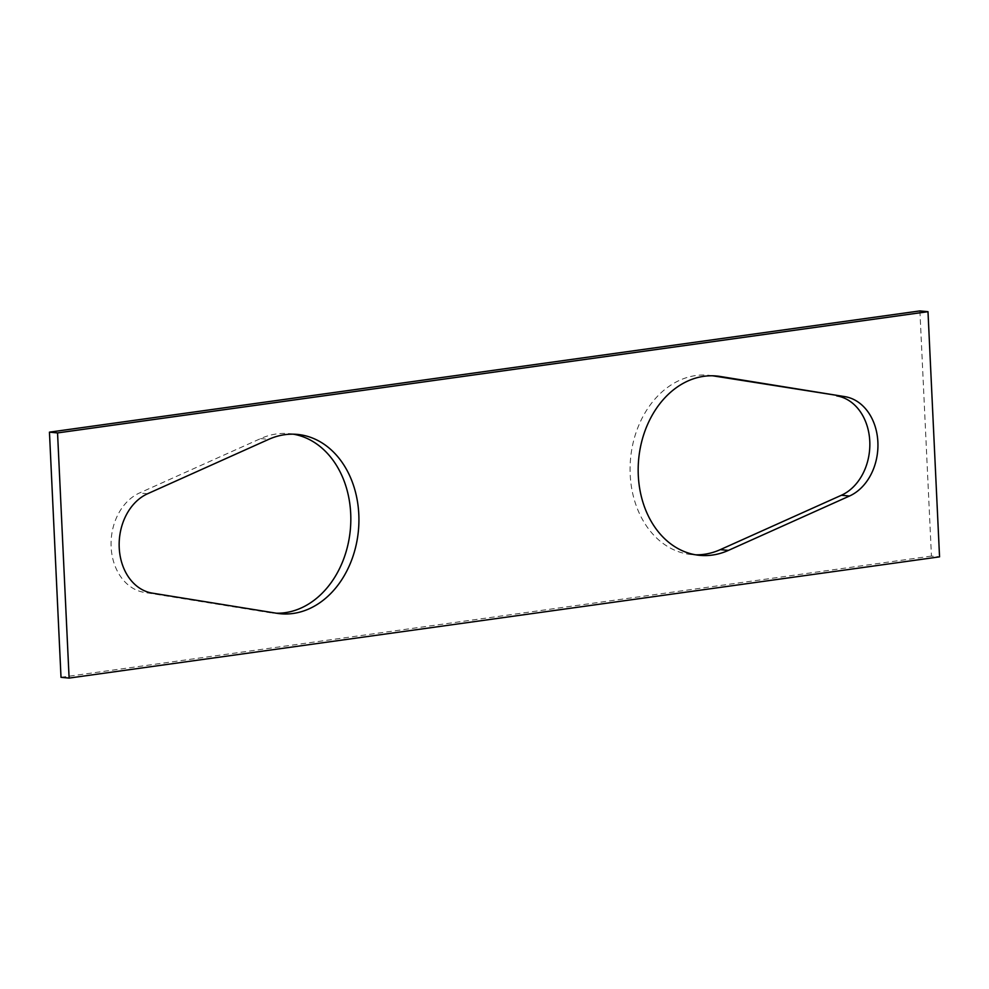 <?xml version="1.0" encoding="UTF-8"?>
<svg xmlns="http://www.w3.org/2000/svg" width="989" height="989" viewBox="0 0 989 989"><rect width="100%" height="100%" fill="white"/><g stroke="black" fill="none" stroke-linecap="round" stroke-linejoin="round"><path stroke-width="0.74" stroke-dasharray="4.95 3.71" d="M919.894 310.917L931.453 556.078L939.55 556.844M931.453 556.078L61.009 677.317M293.325 434.183A90.073 69.799 95.4 0 0 289.295 433.652A90.073 69.799 95.4 0 0 260.602 438.597L139.498 492.979A51.465 39.881 95.4 0 0 111.127 546.954A51.465 39.881 95.4 0 0 144.184 592.374L268.798 612.525A90.073 69.799 95.4 0 0 272.358 612.982A90.073 69.799 95.4 0 0 276.401 613.217M712.599 375.783L712.105 375.709A90.073 69.799 95.4 0 0 708.544 375.251A90.073 69.799 95.4 0 0 630.586 458.352A90.073 69.799 95.4 0 0 691.608 554.594A90.073 69.799 95.4 0 0 695.675 554.817M712.105 375.709L713.069 375.795M260.602 438.597L268.699 439.363M268.798 612.525L276.895 613.291M152.281 593.128L144.184 592.374M147.596 493.746L139.498 492.979M691.608 554.594L699.705 555.348M708.544 375.251L716.642 376.018M272.358 612.982L280.456 613.749M289.295 433.652L297.392 434.406"/><path stroke-width="1.48" d="M919.894 310.917L927.991 311.683L939.55 556.844L69.106 678.083L61.009 677.317L49.45 432.156L919.894 310.917M49.45 432.156L57.547 432.922L927.991 311.683M57.547 432.922L69.106 678.083M147.596 493.746A51.465 39.881 95.4 0 0 119.224 547.721A51.465 39.881 95.4 0 0 152.281 593.128L276.895 613.291A90.073 69.799 95.4 0 0 280.456 613.749A90.073 69.799 95.4 0 0 358.414 530.648A90.073 69.799 95.4 0 0 297.392 434.406A90.073 69.799 95.4 0 0 268.699 439.363L147.596 493.746M844.816 396.626L720.202 376.475A90.073 69.799 95.4 0 0 716.642 376.018A90.073 69.799 95.4 0 0 638.684 459.119A90.073 69.799 95.4 0 0 699.705 555.348A90.073 69.799 95.4 0 0 728.399 550.403L849.502 496.021A51.465 39.881 95.4 0 0 877.873 442.046A51.465 39.881 95.4 0 0 844.816 396.626L712.599 375.783M276.401 613.217A90.073 69.799 95.4 0 0 350.316 529.881A90.073 69.799 95.4 0 0 293.325 434.183M695.675 554.817A90.073 69.799 95.4 0 0 720.301 549.637L841.404 495.254A51.465 39.881 95.4 0 0 869.776 441.279A51.465 39.881 95.4 0 0 836.719 395.872M728.399 550.403L720.301 549.637M849.502 496.021L841.404 495.254M713.069 375.795L720.202 376.475"/></g></svg>
